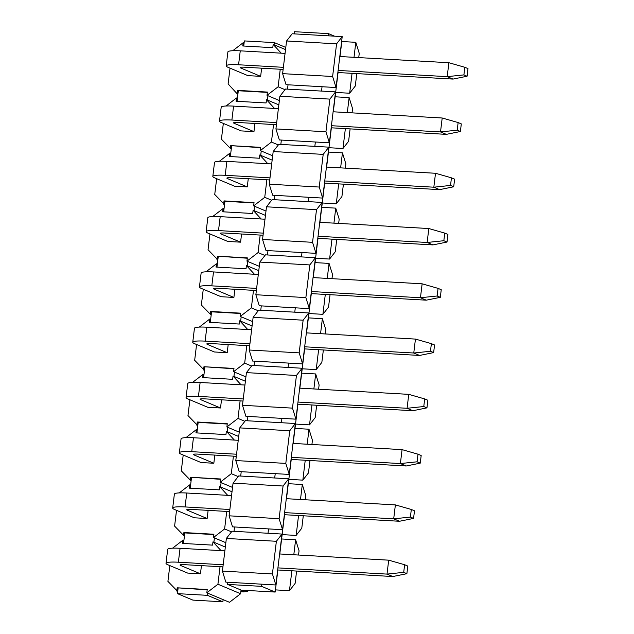 <?xml version="1.0" encoding="UTF-8"?>
<svg xmlns="http://www.w3.org/2000/svg" width="634" height="634" viewBox="0 0 634 634"><rect width="100%" height="100%" fill="white"/><g stroke="black" fill="none" stroke-linecap="round" stroke-linejoin="round"><path stroke-width="0.95" d="M232.765 50.728L243.171 42.708L244.082 43.088L243.725 46.028M281.203 53.177L273.175 44.42L274.086 44.8L274.348 42.621L244.344 40.917L244.082 43.088M230.023 68.147L228.113 83.934L237.013 93.626L237.916 94.014L238.313 90.749L237.401 90.369L237.013 93.626M273.175 44.42L272.779 47.685L242.774 45.973L243.171 42.708M278.833 104.872L267.397 100.069L267.92 95.718L267.017 95.338L267.405 92.073L237.401 90.369M267.017 95.338L278.12 86.779L280.244 69.249M261.636 68.187L260.653 76.349L247.846 75.62L228.082 67.331A21.239 2.853 -173.1 0 1 226.195 65.873A21.239 2.853 -173.1 0 1 238.574 64.771L283.382 67.323M285.783 47.423L274.348 42.621M241.039 590.064L240.595 593.741L229.492 602.3L223.144 599.637L222.875 601.809L192.871 600.105L177.457 593.638L207.461 595.342L222.875 601.809M238.313 90.749L267.366 92.398M267.92 95.718L279.364 100.521M285.015 89.671L278.12 86.779M274.086 44.8L285.522 49.603M183.202 455.046L181.292 470.832L191.096 480.913L190.216 488.204M238.701 436.501L226.354 431.326L225.958 434.583L195.954 432.879L196.35 429.614L197.261 429.995L198.18 422.379L227.241 424.035M196.58 344.508L194.67 360.294L204.473 370.367L203.593 377.658M252.078 325.963L239.731 320.78L239.335 324.045L209.331 322.334L209.727 319.068L210.639 319.449L211.558 311.833L240.619 313.489M209.957 233.962L208.047 249.748L217.85 259.829L216.971 267.112M265.456 215.417L253.109 210.234L252.712 213.499L222.708 211.788L223.105 208.523L224.016 208.903L224.935 201.287L253.988 202.943M223.334 123.416L221.424 139.203L231.228 149.283L230.348 156.574M267.397 100.069L266.486 99.689L266.09 102.954L236.086 101.25L236.482 97.985L237.393 98.365L237.916 94.014M267.825 163.715L259.797 154.965L272.144 160.14M272.675 155.79L260.328 150.615L260.717 147.35L230.713 145.638L260.677 147.674M260.709 155.346L261.232 150.995M254.02 210.615L254.543 206.264L265.987 211.067M254.448 274.26L246.42 265.503L258.767 270.686M259.298 266.335L246.951 261.153L247.339 257.887L217.335 256.184L247.308 258.22M247.331 265.884L247.854 261.533M240.643 321.161L241.166 316.81L252.609 321.604M241.071 384.806L233.043 376.049L245.39 381.232M245.921 376.881L233.574 371.698L233.97 368.433L203.958 366.729L233.93 368.758M233.954 376.43L234.477 372.079M227.265 431.706L227.788 427.348L239.232 432.15M227.693 495.352L219.665 486.595L232.012 491.778M232.543 487.427L220.196 482.244L220.592 478.979L190.58 477.267L220.553 479.304M220.577 486.975L221.1 482.625M225.855 542.696L214.411 537.894L213.888 542.244L225.324 547.047M223.144 599.637L206.819 592.79L207.215 589.525L177.211 587.813L207.175 589.85M207.461 595.342L207.722 593.17M178.114 588.193L177.457 593.638M213.888 542.244L212.976 541.864L212.58 545.129L182.576 543.425L182.972 540.16L183.884 540.54L184.803 532.925L213.864 534.581M237.393 98.365L237.037 101.297M176.514 510.322L174.604 526.109L184.407 536.19M179.256 492.903L189.661 484.883L190.572 485.264M191.492 477.648L191.096 480.913M196.35 429.614L185.944 437.634M189.891 399.777L187.981 415.563L197.784 425.644M197.261 429.995L196.905 432.935M192.633 382.365L203.038 374.345L203.95 374.726M204.869 367.11L204.473 370.367M209.727 319.068L199.322 327.089M203.268 289.231L201.358 305.017L211.162 315.098M210.639 319.449L210.282 322.389M206.01 271.82L216.416 263.799L217.327 264.18M218.247 256.564L217.85 259.829M223.105 208.523L212.699 216.543M216.646 178.685L214.736 194.472L224.539 204.552M224.016 208.903L223.659 211.843M219.388 161.274L229.793 153.254L230.705 153.634M231.624 146.018L231.228 149.283M236.482 97.985L226.076 106.005M266.486 99.689L274.514 108.446M278.326 144.948L271.431 142.048L260.328 150.615M271.637 200.217L264.743 197.325L266.866 179.787M254.543 206.264L253.64 205.884L264.743 197.325M253.109 210.234L261.137 218.992M264.949 255.486L258.054 252.594L246.951 261.153M258.26 310.763L251.365 307.87L253.489 290.332M241.166 316.81L240.262 316.429L251.365 307.87M239.731 320.78L247.759 329.537M251.571 366.032L244.676 363.139L233.574 371.698M244.882 421.309L237.988 418.408L240.112 400.878M227.788 427.348L226.885 426.967L237.988 418.408M226.354 431.326L234.382 440.075M238.194 476.578L231.299 473.685L220.196 482.244M231.505 531.847L224.61 528.954L226.734 511.424M214.411 537.894L213.507 537.513L224.61 528.954M212.976 541.864L221.012 550.621M183.884 540.54L183.527 543.473M240.595 593.741L217.922 584.223L206.819 592.79M169.825 565.591L167.915 581.378L177.718 591.459M182.972 540.16L172.567 548.18M254.947 123.456L253.965 131.626L241.158 130.897L221.393 122.6A21.239 2.853 -173.1 0 1 219.507 121.142A21.239 2.853 -173.1 0 1 231.886 120.04L276.693 122.592M248.259 178.733L247.276 186.895L234.469 186.166L214.704 177.869A21.239 2.853 -173.1 0 1 212.818 176.41A21.239 2.853 -173.1 0 1 225.197 175.309L270.005 177.861M241.57 234.001L240.587 242.172L227.78 241.443L208.015 233.146A21.239 2.853 -173.1 0 1 206.129 231.687A21.239 2.853 -173.1 0 1 218.508 230.586L263.316 233.138M234.881 289.278L233.898 297.441L221.092 296.712L201.327 288.415A21.239 2.853 -173.1 0 1 199.441 286.956A21.239 2.853 -173.1 0 1 211.819 285.855L256.627 288.407M228.192 344.547L227.21 352.71L214.403 351.981L194.638 343.691A21.239 2.853 -173.1 0 1 192.76 342.233A21.239 2.853 -173.1 0 1 205.131 341.132L249.939 343.683M221.504 399.816L220.521 407.987L207.714 407.258L187.949 398.96A21.239 2.853 -173.1 0 1 186.071 397.502A21.239 2.853 -173.1 0 1 198.442 396.401L243.25 398.952M214.815 455.093L213.832 463.256L201.026 462.527L181.261 454.229A21.239 2.853 -173.1 0 1 179.382 452.771A21.239 2.853 -173.1 0 1 191.753 451.67L236.561 454.221M208.126 510.362L207.144 518.525L194.337 517.796L174.572 509.506A21.239 2.853 -173.1 0 1 172.694 508.048A21.239 2.853 -173.1 0 1 185.065 506.946L229.873 509.498M201.438 565.631L200.455 573.802L187.648 573.073L167.883 564.775A21.239 2.853 -173.1 0 1 166.005 563.317A21.239 2.853 -173.1 0 1 178.376 562.215L223.184 564.767M219.665 486.595L219.269 489.86L189.265 488.148L189.661 484.883M213.507 537.513L213.904 534.248L183.892 532.544L183.503 535.809M184.803 532.925L183.892 532.544M190.192 480.532L190.58 477.267M231.299 473.685L233.423 456.147M233.043 376.049L232.646 379.314L202.642 377.602L203.038 374.345M226.885 426.967L227.281 423.71L197.269 421.998L196.881 425.263M198.18 422.379L197.269 421.998M203.569 369.987L203.958 366.729M244.676 363.139L246.8 345.609M246.42 265.503L246.024 268.768L216.02 267.065L216.416 263.799M240.262 316.429L240.651 313.164L210.647 311.452L210.258 314.718M211.558 311.833L210.647 311.452M216.947 259.449L217.335 256.184M258.054 252.594L260.178 235.063M259.797 154.965L259.401 158.231L229.397 156.519L229.793 153.254M253.64 205.884L254.028 202.618L224.024 200.907L223.636 204.172M224.935 201.287L224.024 200.907M230.324 148.903L230.713 145.638M271.431 142.048L273.555 124.518M176.815 591.078L177.211 587.813M217.922 584.223L220.046 566.693M407.805 566.067L404.627 564.736L403.707 572.351L406.877 573.683L407.805 566.067M406.877 573.683L392.811 576.536L387.009 574.103L403.707 572.351M277.922 567.89L387.009 574.103L388.69 560.171L404.627 564.736M388.69 560.171L279.61 553.957M224.864 550.843L180.064 548.291L178.376 562.215M240.841 591.72L243.535 591.879L240.952 590.793M200.455 573.802L180.682 565.504A7.077 0.951 6.9 0 1 180.056 565.021A7.077 0.951 6.9 0 1 184.177 564.648L222.93 566.859M277.668 569.974L392.811 576.536M166.005 563.317L167.685 549.393A21.239 2.853 6.9 0 1 180.064 548.291M247.926 590.516L247.815 591.411L243.535 591.879L243.725 590.27M414.493 510.798L411.315 509.459L410.396 517.082L413.566 518.414L414.493 510.798M413.566 518.414L399.499 521.267L393.698 518.826L410.396 517.082M284.611 512.613L393.698 518.826L395.378 504.902L411.315 509.459M395.378 504.902L286.299 498.689M231.553 495.566L186.753 493.014L185.065 506.946M207.144 518.525L187.371 510.235A7.077 0.951 6.9 0 1 186.745 509.744A7.077 0.951 6.9 0 1 190.866 509.379L229.619 511.59M284.357 514.705L399.499 521.267M172.694 508.048L174.374 494.116A21.239 2.853 6.9 0 1 186.753 493.014M421.182 455.521L418.004 454.19L417.085 461.806L420.255 463.137L421.182 455.521M420.255 463.137L406.188 465.99L400.387 463.557L417.085 461.806M291.299 457.344L400.387 463.557L402.067 449.633L418.004 454.19M402.067 449.633L292.987 443.412M238.241 440.297L193.441 437.745L191.753 451.67M213.832 463.256L194.059 454.958A7.077 0.951 6.9 0 1 193.433 454.475A7.077 0.951 6.9 0 1 197.554 454.11L236.308 456.314M291.046 459.436L406.188 465.99M179.382 452.771L181.062 438.847A21.239 2.853 6.9 0 1 193.441 437.745M427.871 400.252L424.693 398.921L423.774 406.537L426.944 407.868L427.871 400.252M426.944 407.868L412.877 410.721L407.076 408.28L423.774 406.537M297.988 402.067L407.076 408.28L408.756 394.356L424.693 398.921M408.756 394.356L299.676 388.143M244.93 385.028L200.13 382.476L198.442 396.401M220.521 407.987L200.748 399.689A7.077 0.951 6.9 0 1 200.122 399.206A7.077 0.951 6.9 0 1 204.243 398.834L242.996 401.045M297.734 404.159L412.877 410.721M186.071 397.502L187.751 383.578A21.239 2.853 6.9 0 1 200.13 382.476M434.559 344.975L431.382 343.644L430.462 351.26L433.632 352.591L434.559 344.975M433.632 352.591L419.565 355.444L413.764 353.011L430.462 351.26M304.677 346.798L413.764 353.011L415.444 339.087L431.382 343.644M415.444 339.087L306.365 332.874M251.619 329.751L206.819 327.199L205.131 341.132M227.21 352.71L207.437 344.421A7.077 0.951 6.9 0 1 206.811 343.929A7.077 0.951 6.9 0 1 210.932 343.565L249.685 345.768M304.423 348.89L419.565 355.444M192.76 342.233L194.44 328.301A21.239 2.853 6.9 0 1 206.819 327.199M441.24 289.706L438.07 288.375L437.151 295.991L440.321 297.322L441.24 289.706M440.321 297.322L426.254 300.175L420.453 297.742L437.151 295.991M311.365 291.529L420.453 297.742L422.133 283.81L438.07 288.375M422.133 283.81L313.053 277.597M258.307 274.482L213.507 271.931L211.819 285.855M233.898 297.441L214.126 289.144A7.077 0.951 6.9 0 1 213.499 288.66A7.077 0.951 6.9 0 1 217.621 288.288L256.374 290.499M311.112 293.613L426.254 300.175M199.441 286.956L201.129 273.032A21.239 2.853 6.9 0 1 213.507 271.931M447.929 234.437L444.759 233.106L443.84 240.722L447.01 242.053L447.929 234.437M447.01 242.053L432.943 244.906L427.142 242.465L443.84 240.722M318.054 236.252L427.142 242.465L428.822 228.541L444.759 233.106M428.822 228.541L319.742 222.328M264.996 219.213L220.196 216.654L218.508 230.586M240.587 242.172L220.814 233.875A7.077 0.951 6.9 0 1 220.188 233.383A7.077 0.951 6.9 0 1 224.309 233.019L263.062 235.23M317.8 238.344L432.943 244.906M206.129 231.687L207.817 217.763A21.239 2.853 6.9 0 1 220.196 216.654M454.618 179.16L451.448 177.829L450.528 185.445L453.698 186.776L454.618 179.16M453.698 186.776L439.631 189.629L433.83 187.196L450.528 185.445M324.743 180.983L433.83 187.196L435.51 173.272L451.448 177.829M435.51 173.272L326.431 167.059M271.685 163.937L226.885 161.385L225.197 175.309M247.276 186.895L227.503 178.598A7.077 0.951 6.9 0 1 226.877 178.114A7.077 0.951 6.9 0 1 230.998 177.75L269.751 179.953M324.489 183.075L439.631 189.629M212.818 176.41L214.506 162.486A21.239 2.853 6.9 0 1 226.885 161.385M461.306 123.892L458.136 122.56L457.217 130.176L460.387 131.507L461.306 123.892M460.387 131.507L446.32 134.36L440.511 131.927L457.217 130.176M331.431 125.714L440.511 131.927L442.199 117.995L458.136 122.56M442.199 117.995L333.119 111.782M278.374 108.668L233.574 106.116L231.886 120.04M253.965 131.626L234.192 123.329A7.077 0.951 6.9 0 1 233.566 122.845A7.077 0.951 6.9 0 1 237.687 122.473L276.44 124.684M331.178 127.799L446.32 134.36M219.507 121.142L221.195 107.217A21.239 2.853 6.9 0 1 233.574 106.116M467.995 68.615L464.825 67.283L463.906 74.899L467.076 76.239L467.995 68.615M467.076 76.239L453.009 79.084L447.2 76.651L463.906 74.899M338.12 70.437L447.2 76.651L448.888 62.726L464.825 67.283M448.888 62.726L339.808 56.513M285.062 53.391L240.262 50.839L238.574 64.771M260.653 76.349L240.88 68.06A7.077 0.951 6.9 0 1 240.254 67.569A7.077 0.951 6.9 0 1 244.375 67.204L283.129 69.407M337.867 72.53L453.009 79.084M226.195 65.873L227.883 51.94A21.239 2.853 6.9 0 1 240.262 50.839M339.998 56.521L341.813 41.519L355.817 42.319L359.248 53.351L358.733 57.591M341.813 41.519L341.892 39.268M333.31 111.798L335.655 92.437L349.651 93.238L355.294 86.01L356.791 73.607M355.817 42.319L354.002 57.322M352.06 73.338L349.651 93.238M335.655 92.437L338.065 72.538M286.045 84.679L282.613 73.647L286.568 40.988L292.203 33.761L294.208 33.879L294.469 31.7L328.475 33.634L328.214 35.813L342.209 36.614L336.052 87.532L322.048 86.731L321.525 91.082L287.519 89.148L288.042 84.797L286.045 84.679M334.514 36.17L328.475 33.634M279.8 553.973L284.555 514.713M286.489 498.696L291.244 459.444M293.177 443.428L297.932 404.175M299.866 388.151L304.621 348.898M306.555 332.882L311.31 293.629M313.244 277.613L317.999 238.352M319.932 222.336L324.687 183.083M326.621 167.067L331.376 127.814M335.521 91.882L329.363 142.801L315.36 142.008L314.836 146.359L280.83 144.417L281.353 140.066L279.356 139.956L275.925 128.924L279.879 96.265L329.886 99.11L335.521 91.882L321.525 91.082M308.671 197.277L308.148 201.628L274.142 199.694L274.665 195.343L322.674 198.077L319.243 187.046L323.197 154.379L328.832 147.151L314.836 146.359M322.143 202.428L315.986 253.346L301.982 252.546L301.459 256.905L267.453 254.963L267.976 250.612L265.979 250.501L262.547 239.462L266.502 206.803L316.509 209.656L322.143 202.428L308.148 201.628M295.293 307.823L294.77 312.174L260.764 310.232L261.287 305.881L309.297 308.615L305.865 297.584L309.82 264.925L315.455 257.697L301.459 256.905M308.766 312.974L302.608 363.892L288.605 363.092L288.082 367.443L254.076 365.509L254.599 361.158L252.601 361.039L249.17 350.008L253.124 317.349L303.131 320.194L308.766 312.974L294.77 312.174M281.916 418.369L281.393 422.719L247.387 420.778L247.91 416.427L295.919 419.161L292.488 408.13L296.443 375.471L302.077 368.243L288.082 367.443M295.389 423.512L289.231 474.438L275.227 473.638L274.704 477.988L240.698 476.055L241.221 471.696L239.224 471.585L235.793 460.553L239.747 427.895L289.754 430.74L295.389 423.512L281.393 422.719M268.539 528.907L268.016 533.257L234.009 531.324L234.532 526.973L282.542 529.707L279.111 518.675L283.065 486.016L288.7 478.789L274.704 477.988M234.009 531.324L232.004 531.213L226.37 538.44L276.376 541.285L282.011 534.058L275.853 584.976L261.85 584.183L261.588 586.355L275.188 592.061L277.866 569.99M288.042 84.797L322.048 86.731M336.052 87.532L332.62 76.5L282.613 73.647M332.62 76.5L336.575 43.841L342.209 36.614M286.568 40.988L336.575 43.841M294.208 33.879L328.214 35.813M282.146 534.62L296.149 535.413L301.784 528.185L303.29 515.783M288.304 483.694L302.307 484.495L300.492 499.497M298.551 515.513L296.149 535.413M288.835 479.344L302.838 480.144L308.473 472.916L309.978 460.514M311.912 444.497L312.427 440.258L308.996 429.226L307.181 444.228M305.239 460.244L302.838 480.144M308.996 429.226L294.992 428.425M295.523 424.075L309.527 424.867L315.161 417.64L316.667 405.237M301.681 373.157L315.684 373.949L313.87 388.951M311.928 404.967L309.527 424.867M302.212 368.798L316.215 369.598L321.85 362.371L323.356 349.968M325.29 333.952L325.805 329.712L322.373 318.68L320.558 333.682M318.617 349.699L316.215 369.598M322.373 318.68L308.37 317.88M308.901 313.529L322.904 314.329L328.539 307.102L330.045 294.691M315.058 262.611L329.062 263.403L327.247 278.405M325.305 294.422L322.904 314.329M315.589 258.26L329.585 259.052L335.228 251.825L336.733 239.422M338.667 223.406L339.182 219.166L335.751 208.134L333.936 223.136M331.994 239.153L329.585 259.052M335.751 208.134L321.747 207.334M322.278 202.983L336.274 203.783L341.916 196.556L343.422 184.153M328.436 152.065L342.439 152.865L340.624 167.867M338.683 183.884L336.274 203.783M328.967 147.714L342.962 148.507L348.605 141.287L350.111 128.876M352.044 112.86L352.559 108.62L349.128 97.588L347.313 112.59M345.372 128.607L342.962 148.507M349.128 97.588L335.124 96.796M315.36 142.008L281.353 140.066M328.832 147.151L322.674 198.077M301.982 252.546L267.976 250.612M315.455 257.697L309.297 308.615M288.605 363.092L254.599 361.158M302.077 368.243L295.919 419.161M275.227 473.638L241.221 471.696M288.7 478.789L282.542 529.707M282.011 534.058L268.016 533.257M275.188 592.061L241.189 590.127L227.582 584.421L261.588 586.355M261.85 584.183L225.847 582.131L222.415 571.099L226.37 538.44M227.582 584.421L227.844 582.242M275.457 589.889L289.461 590.69L295.095 583.462L296.601 571.052M298.535 555.035L299.05 550.795L295.618 539.764L293.804 554.766M291.862 570.782L289.461 590.69M295.618 539.764L281.615 538.971M305.223 499.766L305.739 495.526L302.307 484.495M318.601 389.221L319.116 384.981L315.684 373.949M331.978 278.675L332.493 274.435L329.062 263.403M345.356 168.137L345.871 163.897L342.439 152.865M287.519 89.148L285.514 89.037L279.879 96.265M329.363 142.801L325.931 131.769L329.886 99.11M325.931 131.769L275.925 128.924M319.243 187.046L269.236 184.193L273.191 151.534L278.825 144.306L280.83 144.417M273.191 151.534L323.197 154.379M274.665 195.343L272.668 195.224L269.236 184.193M274.142 199.694L272.137 199.575L266.502 206.803M315.986 253.346L312.554 242.315L316.509 209.656M312.554 242.315L262.547 239.462M305.865 297.584L255.859 294.739L259.813 262.08L265.448 254.852L267.453 254.963M259.813 262.08L309.82 264.925M261.287 305.881L259.29 305.77L255.859 294.739M260.764 310.232L258.759 310.121L253.124 317.349M302.608 363.892L299.177 352.861L303.131 320.194M299.177 352.861L249.17 350.008M292.488 408.13L242.481 405.284L246.436 372.618L252.07 365.39L254.076 365.509M246.436 372.618L296.443 375.471M247.91 416.427L245.913 416.316L242.481 405.284M247.387 420.778L245.382 420.667L239.747 427.895M289.231 474.438L285.799 463.399L289.754 430.74M285.799 463.399L235.793 460.553M279.111 518.675L229.104 515.822L233.058 483.163L238.693 475.936L240.698 476.055M233.058 483.163L283.065 486.016M234.532 526.973L232.535 526.854L229.104 515.822M275.853 584.976L272.422 573.944L276.376 541.285M272.422 573.944L222.415 571.099M180.777 564.696L180.682 565.504M187.466 509.427L187.371 510.235M194.155 454.15L194.059 454.958M200.843 398.881L200.748 399.689M207.532 343.612L207.437 344.421M214.221 288.335L214.126 289.144M220.909 233.066L220.814 233.875M227.598 177.789L227.503 178.598M234.287 122.52L234.192 123.329M240.975 67.252L240.88 68.06"/></g></svg>
